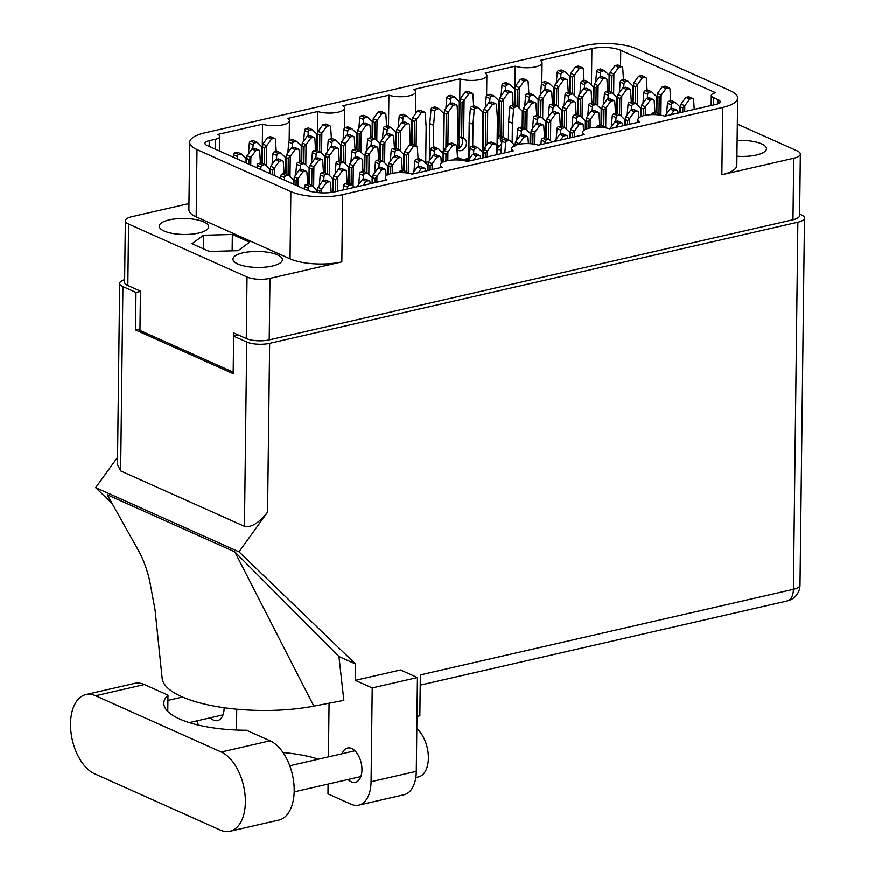 <?xml version="1.0" encoding="UTF-8"?>
<svg xmlns="http://www.w3.org/2000/svg" width="875" height="875" viewBox="0 0 875 875"><rect width="100%" height="100%" fill="white"/><g stroke="black" fill="none" stroke-linecap="round" stroke-linejoin="round"><path stroke-width="1.31" d="M736.925 156.198A24.719 8.006 0.7 0 0 766.456 148.706A24.719 8.006 0.7 0 0 761.589 143.85A24.719 8.006 0.7 0 0 737.111 140.481M237.836 264.009A24.719 8.006 0.7 0 0 265.387 267.148A24.719 8.006 0.7 0 0 282.395 259.755A24.719 8.006 0.7 0 0 277.528 254.898A24.719 8.006 0.7 0 0 249.977 251.759A24.719 8.006 0.7 0 0 232.969 259.153A24.719 8.006 0.7 0 0 237.836 264.009M164.117 231.011A24.719 8.006 0.7 0 0 191.669 234.15A24.719 8.006 0.7 0 0 208.677 226.767A24.719 8.006 0.7 0 0 203.809 221.911A24.719 8.006 0.7 0 0 176.258 218.772A24.719 8.006 0.7 0 0 159.25 226.155A24.719 8.006 0.7 0 0 164.117 231.011M497.077 145.939L500.544 145.141M425.72 162.312L428.695 161.623M215.491 149.209L215.622 139.202L209.245 140.667A10.577 3.423 -179.3 0 0 204.98 143.358A10.577 3.423 -179.3 0 0 207.058 145.436L306.611 189.995A20.617 6.683 -179.3 0 0 335.453 191.691L387.012 179.867A15.859 5.141 0.7 0 1 385.284 177.494A15.859 5.141 0.7 0 1 394.953 172.889A15.859 5.141 0.7 0 1 412.136 174.103L442.214 167.202A15.859 5.141 0.7 0 1 440.486 164.828A15.859 5.141 0.7 0 1 450.155 160.223A15.859 5.141 0.7 0 1 467.327 161.438L513.33 150.883A15.859 5.141 -179.3 0 1 511.602 148.509A15.859 5.141 -179.3 0 1 521.281 143.905A15.859 5.141 -179.3 0 1 538.453 145.119L584.456 134.564A15.859 5.141 -179.3 0 1 582.728 132.191A15.859 5.141 -179.3 0 1 592.397 127.586A15.859 5.141 -179.3 0 1 609.569 128.8L639.658 121.898A15.859 5.141 -179.3 0 1 637.93 119.536A15.859 5.141 -179.3 0 1 647.598 114.931A15.859 5.141 -179.3 0 1 664.77 116.134L715.903 104.409A10.577 3.423 -179.3 0 0 720.18 101.719A10.577 3.423 -179.3 0 0 718.091 99.641L713.366 97.53L713.278 105.011M215.622 139.202A10.577 3.423 0.7 0 0 219.887 136.511A10.577 3.423 0.7 0 0 217.809 134.433L262.577 124.173A15.859 5.141 -179.3 0 0 279.748 125.377A15.859 5.141 -179.3 0 0 289.417 120.772A15.859 5.141 -179.3 0 0 287.689 118.409L317.767 111.508A15.859 5.141 -179.3 0 0 334.95 112.722A15.859 5.141 -179.3 0 0 344.619 108.117A15.859 5.141 -179.3 0 0 342.891 105.744L388.894 95.189A15.859 5.141 0.7 0 0 406.066 96.403A15.859 5.141 0.7 0 0 415.734 91.798A15.859 5.141 0.7 0 0 414.017 89.425L460.009 78.87A15.859 5.141 0.7 0 0 477.192 80.084A15.859 5.141 0.7 0 0 486.861 75.48A15.859 5.141 0.7 0 0 485.133 73.106L515.211 66.205L514.741 105.262M515.211 66.205A15.859 5.141 0.7 0 0 532.394 67.419A15.859 5.141 0.7 0 0 542.062 62.814A15.859 5.141 0.7 0 0 540.334 60.441L591.894 48.617A20.617 6.683 -179.3 0 1 620.736 50.312L620.539 66.183M460.009 78.87L459.167 148.127M388.894 95.189L388.511 126.383M317.767 111.508L317.297 150.566M262.577 124.173L262.095 163.22M721.853 174.716L722.673 107.439A37.013 11.988 0.7 0 0 737.636 98.022L736.816 165.298A37.013 11.988 -179.3 0 1 721.853 174.716L793.723 158.233A16.395 5.305 0.7 0 0 800.341 154.055A16.395 5.305 0.7 0 0 797.114 150.839L737.319 124.075M800.341 154.055L799.597 215.589A16.395 5.305 -179.3 0 1 792.969 219.756L269.216 339.916A16.395 5.305 -179.3 0 1 246.28 338.57L233.68 332.927L233.647 336.175L238.47 335.07M722.673 107.439L342.65 194.622L341.83 261.909A37.013 11.988 -179.3 0 1 290.052 258.858L196.175 216.836A37.013 11.988 -179.3 0 1 188.891 209.562L189.711 142.286A37.013 11.988 0.7 0 0 196.995 149.559L196.175 216.836M188.956 203.558L131.983 216.628A16.395 5.305 0.7 0 0 125.355 220.806A16.395 5.305 0.7 0 0 128.581 224.022L247.034 277.036A16.395 5.305 0.7 0 0 269.97 278.392L341.83 261.909M189.711 142.286A37.013 11.988 0.7 0 1 204.662 132.869L584.697 45.686A37.013 11.988 0.7 0 1 636.464 48.727L730.352 90.748A37.013 11.988 0.7 0 1 737.636 98.022M711.167 105.492L711.288 95.452A10.577 3.423 0.7 0 1 715.564 92.761L620.736 50.312M711.288 95.452A10.577 3.423 0.7 0 0 713.366 97.53M290.052 258.858L290.872 191.57L196.995 149.559M290.872 191.57A37.013 11.988 0.7 0 0 342.65 194.622M233.198 372.192L139.956 330.455L140.438 291.189L127.827 285.545A16.395 5.305 -179.3 0 1 124.6 282.33L125.355 220.806M232.356 234.467L203.547 235.222L192.019 243.72L209.289 251.453L238.098 250.688L249.627 242.2L232.356 234.467L232.148 250.852M203.383 248.806L203.547 235.222M246.302 163.002L246.083 158.495L246.028 162.881M250.753 164.992L250.852 157.402A5.819 4.408 -65.9 0 1 250.895 157.336L255.73 150.631L258.223 150.062A1.848 1.4 -65.9 0 1 259.689 151.32L260.422 162.991M237.136 158.9L237.344 156.45A1.848 1.4 -65.9 0 1 238.842 154.503L241.336 153.934L246.039 158.452A5.819 4.408 -65.9 0 1 246.083 158.495M250.852 157.402L248.883 159.491L246.761 158.528L247.067 155.706A5.819 4.408 -65.9 0 1 247.111 155.652L251.945 148.947L254.45 148.367A1.848 1.4 -65.9 0 1 255.183 148.433L258.967 150.117M233.352 157.205L233.559 154.755A1.848 1.4 -65.9 0 1 235.058 152.819L237.562 152.239L241.336 153.934M255.73 150.631L251.945 148.947M246.695 163.177L246.761 158.528M248.828 164.128L248.883 159.491M230.016 831.25L278.841 820.05A41.245 23.373 -102.9 0 0 293.792 782.797A41.245 23.373 -102.9 0 0 270.102 740.83L246.52 730.275A80.369 26.031 -179.3 0 1 163.833 703.248A80.369 26.031 -179.3 0 1 167.989 695.133L144.397 684.578A41.245 23.373 -102.9 0 0 134.706 683.386L85.87 694.597A41.245 23.373 -102.9 0 0 70.525 723.789A41.245 23.373 -102.9 0 0 94.62 773.806L220.314 830.069A41.245 23.373 -102.9 0 0 230.016 831.25A41.245 23.373 -102.9 0 0 244.967 793.997A41.245 23.373 -102.9 0 0 221.266 752.041L95.572 695.778A41.245 23.373 -102.9 0 0 85.87 694.597M416.817 728.656A26.436 14.984 77.1 0 1 428.378 758.198A26.436 14.984 77.1 0 1 418.534 776.913L415.811 777.536M210.208 717.839A17.577 9.964 -102.9 0 0 217.58 720.617A17.577 9.964 -102.9 0 0 224.131 708.17A17.577 9.964 -102.9 0 0 224.131 707.744M348.031 779.527A17.577 9.964 -102.9 0 0 355.414 782.316A17.577 9.964 -102.9 0 0 361.955 769.858A17.577 9.964 -102.9 0 0 347.55 748.037A17.577 9.964 -102.9 0 0 342.125 753.758M167.989 695.133L167.781 711.462M417.441 677.578L372.225 687.947L355.283 680.378L400.509 669.998L417.441 677.578L416.292 771.367A33.042 18.725 77.1 0 1 403.998 794.762L358.772 805.142A33.042 18.725 -102.9 0 0 371.077 781.736L416.292 771.367M196.842 720.902A33.042 18.725 -102.9 0 0 198.461 725.134M236.491 730.056L236.742 709.22M234.817 551.884L107.231 494.78L139.016 551.545C143.467 559.759 146.989 569.406 149.603 580.497L155.05 609.798L162.127 678.103A99.138 32.112 -179.3 0 0 214.32 706.158A99.138 32.112 -179.3 0 0 313.862 706.158L343.853 700.405L338.953 656.567L234.817 551.884L313.862 706.158M338.953 656.567L355.491 663.972L355.283 680.378M117.556 457.319L95.659 487.692L238.995 551.852L355.491 663.972M95.659 487.692L112.153 503.584M328.092 784.098L327.972 793.888L351.006 804.191A33.042 18.725 -102.9 0 0 358.772 805.142M372.225 687.947L371.077 781.736M329.077 703.238L328.42 756.897M416.97 716.472L419.847 715.816L420.35 674.92L793.373 589.345L797.858 222.195L269.642 343.383L267.575 512.192L238.995 551.852M797.858 222.195A16.395 5.305 0.7 0 0 804.475 218.017A16.395 5.305 0.7 0 0 801.248 214.802L799.608 214.069M124.633 279.661A16.395 5.305 0.7 0 0 119.678 283.391A16.395 5.305 0.7 0 0 122.905 286.617L135.975 292.469L135.516 329.984L233.177 373.691L233.636 336.175L246.717 342.027A16.395 5.305 0.7 0 0 269.642 343.383M135.975 292.469L140.427 291.441M122.905 286.617L120.652 470.936L244.464 526.356L246.717 342.027M135.516 329.984L139.967 328.956M267.575 512.192C258.902 523.097 251.202 527.811 244.464 526.356M120.652 470.936L117.458 464.625L119.678 283.391M283.008 752.533A80.369 26.031 -179.3 0 1 318.522 759.172M680.214 112.602L680.006 106.936A5.819 4.408 -65.9 0 1 680.006 106.936L679.93 112.656M684.698 111.562L684.775 105.842A5.819 4.408 -65.9 0 1 684.819 105.777L689.653 99.072L692.147 98.492A1.848 1.4 -65.9 0 1 693.612 99.75L694.225 109.386M670.928 108.806L671.267 104.88A1.848 1.4 -65.9 0 1 672.766 102.944L675.259 102.375L679.962 106.892M684.775 105.842L682.806 107.92L680.684 106.969L680.991 104.147A5.819 4.408 -65.9 0 1 681.034 104.081L685.869 97.377L688.373 96.808A1.848 1.4 -65.9 0 1 689.106 96.862L692.891 98.558M666.575 113.87L667.483 103.184A1.848 1.4 -65.9 0 1 668.981 101.248L671.486 100.68L675.259 102.375M689.653 99.072L685.869 97.377M680.608 112.503L680.684 106.969M682.763 112.011L682.806 107.92M656.611 114.702A1.848 1.4 -65.9 0 1 656.972 114.559L659.477 113.991L660.713 115.183M670.961 114.723L673.87 110.688L676.364 110.119A1.848 1.4 -65.9 0 1 677.83 111.377L677.939 113.116M665.164 116.047L665.208 115.763A5.819 4.408 -65.9 0 1 665.252 115.708L670.086 108.992L672.58 108.423A1.848 1.4 -65.9 0 1 673.323 108.489L677.097 110.173M651.722 114.603A1.848 1.4 -65.9 0 1 653.198 112.875L655.692 112.295L659.477 113.991M673.87 110.688L670.086 108.992M372.345 137.834L372.258 121.548L372.061 137.703M376.786 140.547L377.038 120.455A5.819 4.408 -65.9 0 1 377.081 120.389L381.916 113.684L384.409 113.116A1.848 1.4 -65.9 0 1 385.875 114.373L386.608 126.044M363.191 123.419L363.519 119.503A1.848 1.4 -65.9 0 1 365.028 117.556L367.522 116.987L372.214 121.505A5.819 4.408 -65.9 0 1 372.258 121.548M377.038 120.455L375.069 122.544L372.936 121.581L373.253 118.759A5.819 4.408 -65.9 0 1 373.297 118.705L378.131 111.989L380.636 111.42A1.848 1.4 -65.9 0 1 381.369 111.486L385.142 113.17M358.837 128.483L359.745 117.808A1.848 1.4 -65.9 0 1 361.244 115.872L363.738 115.292L367.522 116.987M381.916 113.684L378.131 111.989M372.739 138.009L372.936 121.581M374.872 138.961L375.069 122.544M317.144 150.489L317.067 134.214L316.87 150.369M321.584 153.213L321.836 133.12A5.819 4.408 -65.9 0 1 321.88 133.055L326.714 126.35L329.208 125.781A1.848 1.4 -65.9 0 1 330.673 127.039L331.406 138.709M307.989 136.084L308.328 132.158A1.848 1.4 -65.9 0 1 309.827 130.222L312.32 129.653L317.023 134.17A5.819 4.408 -65.9 0 1 317.067 134.214M321.836 133.12L319.867 135.198L317.745 134.247L318.052 131.425A5.819 4.408 -65.9 0 1 318.095 131.359L322.93 124.655L325.434 124.086A1.848 1.4 -65.9 0 1 326.167 124.152L329.952 125.836M303.636 141.148L304.544 130.473A1.848 1.4 -65.9 0 1 306.042 128.537L308.547 127.958L312.32 129.653M326.714 126.35L322.93 124.655M317.537 150.675L317.745 134.247M319.67 151.627L319.867 135.198M261.942 163.155L261.866 146.88L261.669 163.034M266.394 165.878L266.634 145.786A5.819 4.408 -65.9 0 1 266.678 145.72L271.512 139.016L274.017 138.436A1.848 1.4 -65.9 0 1 275.472 139.705L276.216 151.375M252.787 148.75L253.127 144.823A1.848 1.4 -65.9 0 1 254.625 142.887L257.13 142.319L261.822 146.836A5.819 4.408 -65.9 0 1 261.866 146.88M266.634 145.786L264.677 147.864L262.544 146.912L262.85 144.091A5.819 4.408 -65.9 0 1 262.905 144.025L267.728 137.32L270.233 136.752A1.848 1.4 -65.9 0 1 270.966 136.806L274.75 138.502M248.434 153.814L249.342 143.139A1.848 1.4 -65.9 0 1 250.841 141.192L253.345 140.623L257.13 142.319M271.512 139.016L267.728 137.32M262.336 163.33L262.544 146.912M264.469 164.292L264.677 147.864M625.013 125.256L624.805 119.602L624.728 125.322M629.508 124.228L629.573 118.497A5.819 4.408 -65.9 0 1 629.617 118.442L634.452 111.737L636.956 111.158A1.848 1.4 -65.9 0 1 638.411 112.416L638.761 117.917M615.727 121.472L616.066 117.545A1.848 1.4 -65.9 0 1 617.564 115.609L620.069 115.03L624.761 119.558A5.819 4.408 -65.9 0 1 624.805 119.602M629.573 118.497L627.616 120.586L625.483 119.634L625.789 116.812A5.819 4.408 -65.9 0 1 625.844 116.747L630.667 110.042L633.172 109.462A1.848 1.4 -65.9 0 1 633.905 109.528L637.689 111.223M611.373 126.536L612.281 115.85A1.848 1.4 -65.9 0 1 613.78 113.914L616.284 113.345L620.069 115.03M634.452 111.737L630.667 110.042M625.417 125.169L625.483 119.634M627.561 124.677L627.616 120.586M569.811 137.922L569.603 132.256L569.538 137.987M574.306 136.894L574.372 131.162A5.819 4.408 -65.9 0 1 574.416 131.108L579.25 124.392L581.755 123.823A1.848 1.4 -65.9 0 1 583.209 125.081L583.559 130.583M560.536 134.127L560.864 130.211A1.848 1.4 -65.9 0 1 562.362 128.275L564.867 127.695L569.559 132.223A5.819 4.408 -65.9 0 1 569.603 132.256M574.372 131.162L572.414 133.252L570.281 132.3L570.598 129.478A5.819 4.408 -65.9 0 1 570.642 129.412L575.477 122.708L577.97 122.128A1.848 1.4 -65.9 0 1 578.703 122.194L582.487 123.889M556.172 139.191L557.08 128.516A1.848 1.4 -65.9 0 1 558.589 126.58L561.083 126.011L564.867 127.695M579.25 124.392L575.477 122.708M570.216 137.834L570.281 132.3M572.359 137.342L572.414 133.252M519.17 144.233L519.17 143.828A5.819 4.408 -65.9 0 1 519.225 143.762L524.059 137.058L526.553 136.489A1.848 1.4 -65.9 0 1 528.019 137.747L528.38 143.588M514.391 145.655L514.402 144.922A5.819 4.408 -65.9 0 0 514.358 144.878L509.666 140.361L505.881 138.666L503.387 139.245A1.848 1.4 -65.9 0 0 501.889 141.181L500.817 153.759M504.82 152.841L505.662 142.877A1.848 1.4 -65.9 0 1 507.161 140.941L509.666 140.361M515.08 145.359L515.397 142.133A5.819 4.408 -65.9 0 1 515.441 142.078L520.275 135.373L522.769 134.794A1.848 1.4 -65.9 0 1 523.512 134.859L527.286 136.544M519.17 143.828L518.416 144.386M514.664 146.497L514.402 144.922M524.059 137.058L520.275 135.373M656.458 112.634L656.37 96.359L656.173 112.514M660.898 115.216L661.15 95.266A5.819 4.408 -65.9 0 1 661.194 95.2L666.028 88.495L668.522 87.916A1.848 1.4 -65.9 0 1 669.987 89.173L670.72 100.855M647.303 98.23L647.631 94.303A1.848 1.4 -65.9 0 1 649.141 92.367L651.634 91.798L656.327 96.316A5.819 4.408 -65.9 0 1 656.37 96.359M661.15 95.266L659.181 97.344L657.048 96.392L657.366 93.57A5.819 4.408 -65.9 0 1 657.409 93.505L662.244 86.8L664.748 86.231A1.848 1.4 -65.9 0 1 665.481 86.286L669.255 87.981M642.95 103.294L643.858 92.619A1.848 1.4 -65.9 0 1 645.356 90.672L647.85 90.103L651.634 91.798M666.028 88.495L662.244 86.8M656.852 112.809L657.048 96.392M658.984 113.772L659.181 97.344M601.256 125.3L601.18 109.025L600.983 125.18M605.708 127.87L605.948 107.931A5.819 4.408 -65.9 0 1 605.992 107.866L610.827 101.161L613.32 100.581A1.848 1.4 -65.9 0 1 614.786 101.839L615.519 113.52M592.102 110.895L592.441 106.969A1.848 1.4 -65.9 0 1 593.939 105.033L596.433 104.464L601.136 108.981A5.819 4.408 -65.9 0 1 601.18 109.025M605.948 107.931L603.98 110.009L601.847 109.058L602.164 106.236A5.819 4.408 -65.9 0 1 602.208 106.17L607.042 99.466L609.547 98.897A1.848 1.4 -65.9 0 1 610.28 98.952L614.064 100.647M587.748 115.959L588.656 105.273A1.848 1.4 -65.9 0 1 590.155 103.338L592.659 102.769L596.433 104.464M610.827 101.161L607.042 99.466M601.65 125.475L601.847 109.058M603.783 126.438L603.98 110.009M546.055 137.966L545.978 121.691L545.781 137.845M550.506 140.689L550.747 120.586A5.819 4.408 -65.9 0 1 550.791 120.531L555.625 113.827L558.13 113.247A1.848 1.4 -65.9 0 1 559.584 114.505L560.328 126.186M536.9 123.561L537.239 119.634A1.848 1.4 -65.9 0 1 538.737 117.698L541.231 117.119L545.934 121.647A5.819 4.408 -65.9 0 1 545.978 121.691M550.747 120.586L548.789 122.675L546.656 121.723L546.962 118.902A5.819 4.408 -65.9 0 1 547.006 118.836L551.841 112.131L554.345 111.552A1.848 1.4 -65.9 0 1 555.078 111.617L558.862 113.312M532.547 128.625L533.455 117.939A1.848 1.4 -65.9 0 1 534.953 116.003L537.458 115.434L541.231 117.119M555.625 113.827L551.841 112.131M546.448 138.141L546.656 121.723M548.581 139.092L548.789 122.675M632.833 102.058L632.745 85.783L632.548 101.938M637.273 104.781L637.514 84.689A5.819 4.408 -65.9 0 1 637.558 84.623L642.392 77.919L644.897 77.35A1.848 1.4 -65.9 0 1 646.352 78.608L647.095 90.278M623.678 87.653L624.006 83.727A1.848 1.4 -65.9 0 1 625.505 81.791L628.009 81.222L632.702 85.739A5.819 4.408 -65.9 0 1 632.745 85.783M637.514 84.689L635.556 86.767L633.423 85.816L633.741 82.994A5.819 4.408 -65.9 0 1 633.784 82.928L638.619 76.223L641.112 75.655A1.848 1.4 -65.9 0 1 641.845 75.709L645.63 77.405M619.314 92.717L620.222 82.042A1.848 1.4 -65.9 0 1 621.731 80.106L624.225 79.527L628.009 81.222M642.392 77.919L638.619 76.223M633.227 102.244L633.423 85.816M635.359 103.195L635.556 86.767M577.631 114.723L577.544 98.448L577.347 114.603M582.072 117.447L582.323 97.355A5.819 4.408 -65.9 0 1 582.367 97.289L587.202 90.584L589.695 90.005A1.848 1.4 -65.9 0 1 591.161 91.263L591.894 102.944M568.477 100.319L568.805 96.392A1.848 1.4 -65.9 0 1 570.303 94.456L572.808 93.888L577.5 98.405A5.819 4.408 -65.9 0 1 577.544 98.448M582.323 97.355L580.355 99.433L578.222 98.481L578.539 95.659A5.819 4.408 -65.9 0 1 578.583 95.594L583.417 88.889L585.911 88.32A1.848 1.4 -65.9 0 1 586.655 88.375L590.428 90.07M564.123 105.383L565.031 94.708A1.848 1.4 -65.9 0 1 566.53 92.761L569.023 92.192L572.808 93.888M587.202 90.584L583.417 88.889M578.025 114.898L578.222 98.481M580.158 115.861L580.355 99.433M522.43 127.389L522.353 111.114L522.156 127.269M526.87 130.112L527.122 110.02A5.819 4.408 -65.9 0 1 527.166 109.955L532 103.25L534.494 102.67A1.848 1.4 -65.9 0 1 535.959 103.928L536.692 115.609M512.17 142.767L512.411 123.2L513.614 109.058A1.848 1.4 -65.9 0 1 515.112 107.122L517.606 106.553L522.309 111.07A5.819 4.408 -65.9 0 1 522.353 111.114M527.122 110.02L525.153 112.098L523.02 111.147L523.337 108.325A5.819 4.408 -65.9 0 1 523.381 108.259L528.216 101.555L530.72 100.986A1.848 1.4 -65.9 0 1 531.453 101.041L535.238 102.736M508.408 139.792L508.627 121.516L509.83 107.362A1.848 1.4 -65.9 0 1 511.328 105.427L513.833 104.858L517.606 106.553M512.411 123.2L508.627 121.516M532 103.25L528.216 101.555M522.823 127.564L523.02 111.147M524.956 128.516L525.153 112.098M609.197 91.492L609.12 75.206L608.923 91.361M613.648 94.205L613.889 74.113A5.819 4.408 -65.9 0 1 613.933 74.047L618.767 67.342L621.272 66.773A1.848 1.4 -65.9 0 1 622.727 68.031L623.47 79.702M600.042 77.077L600.381 73.161A1.848 1.4 -65.9 0 1 601.88 71.214L604.384 70.645L609.077 75.162A5.819 4.408 -65.9 0 1 609.12 75.206M613.889 74.113L611.931 76.202L609.798 75.239L610.105 72.417A5.819 4.408 -65.9 0 1 610.159 72.362L614.983 65.647L617.487 65.078A1.848 1.4 -65.9 0 1 618.22 65.144L622.005 66.828M595.689 82.141L596.597 71.466A1.848 1.4 -65.9 0 1 598.095 69.53L600.6 68.95L604.384 70.645M618.767 67.342L614.983 65.647M609.591 91.667L609.798 75.239M611.723 92.619L611.931 76.202M553.995 104.147L553.919 87.872L553.722 104.027M558.447 106.87L558.688 86.778A5.819 4.408 -65.9 0 1 558.731 86.713L563.566 80.008L566.07 79.439A1.848 1.4 -65.9 0 1 567.525 80.697L568.269 92.367M544.852 89.742L545.18 85.816A1.848 1.4 -65.9 0 1 546.678 83.88L549.183 83.311L553.875 87.828A5.819 4.408 -65.9 0 1 553.919 87.872M558.688 86.778L556.73 88.856L554.597 87.905L554.914 85.083A5.819 4.408 -65.9 0 1 554.958 85.017L559.792 78.312L562.286 77.744A1.848 1.4 -65.9 0 1 563.019 77.798L566.803 79.494M540.488 94.806L541.395 84.131A1.848 1.4 -65.9 0 1 542.905 82.195L545.398 81.616L549.183 83.311M563.566 80.008L559.792 78.312M554.4 104.333L554.597 87.905M556.522 105.284L556.73 88.856M498.553 137.2L498.717 100.538A5.819 4.408 -65.9 0 1 498.717 100.538L498.553 137.2M497.055 147.809A6.606 5.009 114.1 0 0 501.758 142.636M497.044 148.859A6.606 5.009 114.1 0 0 497.875 149.373A6.606 5.009 114.1 0 0 501.189 149.384M498.258 138.305A6.606 5.009 114.1 0 0 497.153 139.42M505.039 138.862A6.606 5.009 114.1 0 0 503.278 137.309A6.606 5.009 114.1 0 0 503.027 137.211L503.497 99.444A5.819 4.408 -65.9 0 1 503.541 99.378L508.375 92.673L510.869 92.094A1.848 1.4 -65.9 0 1 512.334 93.352L513.067 105.033M489.65 102.408L489.978 98.481A1.848 1.4 -65.9 0 1 491.477 96.545L493.981 95.977L498.673 100.494M502.108 140.372A6.606 5.009 114.1 0 0 500.412 136.194M503.497 99.444L501.528 101.522L499.395 100.57L499.712 97.748A5.819 4.408 -65.9 0 1 499.756 97.683L504.591 90.978L507.084 90.409A1.848 1.4 -65.9 0 1 507.828 90.464L511.602 92.159M485.297 107.472L486.205 96.797A1.848 1.4 -65.9 0 1 487.703 94.85L490.197 94.281L493.981 95.977M499.395 100.57L498.969 135.658L503.027 137.211M508.375 92.673L504.591 90.978M501.102 136.609L501.528 101.522M443.352 149.855L443.527 113.203L443.352 149.855M443.056 150.97A6.606 5.009 114.1 0 0 441.93 152.108M447.891 145.283L448.295 112.109A5.819 4.408 -65.9 0 1 448.339 112.044L453.173 105.339L455.667 104.759A1.848 1.4 -65.9 0 1 457.133 106.017L457.997 119.689L457.527 157.763L456.761 146.092A1.848 1.4 -65.9 0 0 456.028 144.9L452.244 143.205A1.848 1.4 -65.9 0 0 451.511 143.15L449.017 143.719L444.183 150.423A5.819 4.408 -65.9 0 0 444.139 150.489L443.822 153.311L445.955 154.262L447.912 152.184A5.819 4.408 -65.9 0 1 447.956 152.119L452.791 145.414L455.295 144.834A1.848 1.4 -65.9 0 1 456.028 144.9M433.311 147.317L433.584 125.289L434.787 111.147A1.848 1.4 -65.9 0 1 436.286 109.211L438.78 108.642L443.483 113.159A5.819 4.408 -65.9 0 1 443.527 113.203M448.295 112.109L446.327 114.188L444.194 113.236L444.511 110.414A5.819 4.408 -65.9 0 1 444.555 110.348L449.389 103.644L451.894 103.075A1.848 1.4 -65.9 0 1 452.627 103.13L456.4 104.825M429.341 160.727L429.8 123.605L431.003 109.452A1.848 1.4 -65.9 0 1 432.502 107.516L435.006 106.947L438.78 108.642M444.194 113.236L443.767 148.323L445.9 149.275M433.584 125.289L429.8 123.605M453.173 105.339L449.389 103.644M445.911 148.017L446.327 114.188M601.409 127.367A1.848 1.4 -65.9 0 1 601.781 127.225L604.275 126.656L605.511 127.837M615.759 127.378L618.669 123.353L621.162 122.784A1.848 1.4 -65.9 0 1 622.628 124.042L622.738 125.781M609.962 128.713L610.006 128.428A5.819 4.408 -65.9 0 1 610.05 128.363L614.884 121.658L617.389 121.089A1.848 1.4 -65.9 0 1 618.122 121.144L621.906 122.839M596.52 127.269A1.848 1.4 -65.9 0 1 597.997 125.541L600.502 124.961L604.275 126.656M618.669 123.353L614.884 121.658M544.928 143.631L545.081 141.827A1.848 1.4 -65.9 0 1 546.58 139.891L549.073 139.322L551.906 142.034M560.558 140.044L563.467 136.019L565.972 135.439A1.848 1.4 -65.9 0 1 567.427 136.697L567.536 138.447M554.772 141.378L554.805 141.094A5.819 4.408 -65.9 0 1 554.848 141.028L559.683 134.323L562.188 133.755A1.848 1.4 -65.9 0 1 562.92 133.809L566.705 135.505M540.925 144.55L541.297 140.142A1.848 1.4 -65.9 0 1 542.795 138.195L545.3 137.627L549.073 139.322M563.467 136.019L559.683 134.323M640.763 116.648L640.587 107.975L640.478 116.78M645.258 115.303L645.356 106.881A5.819 4.408 -65.9 0 1 645.4 106.816L650.234 100.111L652.739 99.542A1.848 1.4 -65.9 0 1 654.194 100.8L654.938 112.47M631.52 109.845L631.848 105.93A1.848 1.4 -65.9 0 1 633.347 103.983L635.852 103.414L640.544 107.931A5.819 4.408 -65.9 0 1 640.587 107.975M645.356 106.881L643.398 108.97L641.266 108.008L641.583 105.186A5.819 4.408 -65.9 0 1 641.627 105.131L646.461 98.427L648.955 97.847A1.848 1.4 -65.9 0 1 649.688 97.912L653.472 99.597M627.156 114.909L628.064 104.234A1.848 1.4 -65.9 0 1 629.573 102.298L632.067 101.719L635.852 103.414M650.234 100.111L646.461 98.427M641.167 116.473L641.266 108.008M643.311 115.752L643.398 108.97M585.561 129.314L585.386 120.641L585.288 129.445M590.056 127.969L590.166 119.547A5.819 4.408 -65.9 0 1 590.209 119.481L595.044 112.777L597.538 112.208A1.848 1.4 -65.9 0 1 599.003 113.466L599.736 125.136M576.319 122.511L576.647 118.595A1.848 1.4 -65.9 0 1 578.145 116.648L580.65 116.08L585.342 120.597A5.819 4.408 -65.9 0 1 585.386 120.641M590.166 119.547L588.197 121.636L586.064 120.673L586.381 117.852A5.819 4.408 -65.9 0 1 586.425 117.797L591.259 111.081L593.753 110.513A1.848 1.4 -65.9 0 1 594.497 110.578L598.27 112.263M571.966 127.575L572.873 116.9A1.848 1.4 -65.9 0 1 574.372 114.964L576.866 114.384L580.65 116.08M595.044 112.777L591.259 111.081M585.966 129.139L586.064 120.673M588.109 128.417L588.197 121.636M530.348 143.686L530.195 133.306L530.064 143.664M534.811 144.233L534.964 132.213A5.819 4.408 -65.9 0 1 535.008 132.147L539.842 125.442L542.336 124.873A1.848 1.4 -65.9 0 1 543.802 126.131L544.534 137.802M521.117 135.177L521.456 131.25A1.848 1.4 -65.9 0 1 522.955 129.314L525.448 128.745L530.152 133.263A5.819 4.408 -65.9 0 1 530.195 133.306M534.964 132.213L532.995 134.291L530.863 133.339L531.18 130.517A5.819 4.408 -65.9 0 1 531.223 130.452L536.058 123.747L538.562 123.178A1.848 1.4 -65.9 0 1 539.295 123.233L543.069 124.928M516.764 140.241L517.672 129.566A1.848 1.4 -65.9 0 1 519.17 127.619L521.675 127.05L525.448 128.745M539.842 125.442L536.058 123.747M530.742 143.719L530.863 133.339M532.875 143.938L532.995 134.291M617.039 113.684L616.963 97.398L616.766 113.553M621.491 116.408L621.731 96.305A5.819 4.408 -65.9 0 1 621.775 96.25L626.609 89.534L629.114 88.966A1.848 1.4 -65.9 0 1 630.569 90.223L631.312 101.894M607.884 99.269L608.223 95.353A1.848 1.4 -65.9 0 1 609.722 93.417L612.227 92.837L616.919 97.355A5.819 4.408 -65.9 0 1 616.963 97.398M621.731 96.305L619.773 98.394L617.641 97.442L617.947 94.62A5.819 4.408 -65.9 0 1 618.002 94.555L622.825 87.85L625.33 87.27A1.848 1.4 -65.9 0 1 626.062 87.336L629.847 89.031M603.531 104.333L604.439 93.658A1.848 1.4 -65.9 0 1 605.938 91.722L608.442 91.142L612.227 92.837M626.609 89.534L622.825 87.85M617.433 113.859L617.641 97.442M619.566 114.811L619.773 98.394M561.837 126.35L561.761 110.064L561.564 126.219M566.289 129.073L566.53 108.97A5.819 4.408 -65.9 0 1 566.573 108.905L571.408 102.2L573.913 101.631A1.848 1.4 -65.9 0 1 575.367 102.889L576.111 114.559M552.694 111.934L553.022 108.019A1.848 1.4 -65.9 0 1 554.52 106.072L557.025 105.503L561.717 110.02A5.819 4.408 -65.9 0 1 561.761 110.064M566.53 108.97L564.572 111.059L562.439 110.097L562.756 107.275A5.819 4.408 -65.9 0 1 562.8 107.22L567.634 100.516L570.128 99.936A1.848 1.4 -65.9 0 1 570.861 100.002L574.645 101.686M548.33 116.998L549.238 106.323A1.848 1.4 -65.9 0 1 550.747 104.388L553.241 103.808L557.025 105.503M571.408 102.2L567.634 100.516M562.242 126.525L562.439 110.097M564.364 127.477L564.572 111.059M593.414 103.108L593.337 86.822L593.141 102.987M597.855 105.831L598.106 85.728A5.819 4.408 -65.9 0 1 598.15 85.673L602.984 78.958L605.478 78.389A1.848 1.4 -65.9 0 1 606.944 79.647L607.677 91.317M584.259 88.692L584.598 84.777A1.848 1.4 -65.9 0 1 586.097 82.841L588.591 82.261L593.294 86.789A5.819 4.408 -65.9 0 1 593.337 86.822M598.106 85.728L596.137 87.817L594.016 86.866L594.322 84.044A5.819 4.408 -65.9 0 1 594.366 83.978L599.2 77.273L601.705 76.694A1.848 1.4 -65.9 0 1 602.438 76.759L606.222 78.455M579.906 93.767L580.814 83.081A1.848 1.4 -65.9 0 1 582.312 81.145L584.817 80.577L588.591 82.261M602.984 78.958L599.2 77.273M593.808 103.283L594.016 86.866M595.941 104.234L596.137 87.817M538.212 115.773L538.136 99.487L537.939 115.642M542.664 118.497L542.905 98.394A5.819 4.408 -65.9 0 1 542.948 98.339L547.783 91.623L550.288 91.055A1.848 1.4 -65.9 0 1 551.742 92.312L552.486 103.983M529.058 101.358L529.397 97.442A1.848 1.4 -65.9 0 1 530.895 95.506L533.4 94.927L538.092 99.444A5.819 4.408 -65.9 0 1 538.136 99.487M542.905 98.394L540.947 100.483L538.814 99.531L539.12 96.709A5.819 4.408 -65.9 0 1 539.175 96.644L543.998 89.939L546.503 89.359A1.848 1.4 -65.9 0 1 547.236 89.425L551.02 91.12M524.705 106.422L525.612 95.747A1.848 1.4 -65.9 0 1 527.111 93.811L529.616 93.231L533.4 94.927M547.783 91.623L543.998 89.939M538.606 115.948L538.814 99.531M540.739 116.9L540.947 100.483M482.77 148.816L482.934 112.153L482.77 148.816M482.475 149.92A6.606 5.009 114.1 0 0 481.348 151.069M487.298 144.244L487.703 111.059A5.819 4.408 -65.9 0 1 487.747 110.994L492.581 104.289L495.086 103.72A1.848 1.4 -65.9 0 1 496.541 104.978L497.405 118.65L496.967 154.634M472.719 146.278L472.992 124.25L474.195 110.108A1.848 1.4 -65.9 0 1 475.694 108.161L478.198 107.592L482.891 112.109A5.819 4.408 -65.9 0 1 482.934 112.153M487.703 111.059L485.745 113.148L483.613 112.186L483.93 109.364A5.819 4.408 -65.9 0 1 483.973 109.309L488.808 102.605L491.302 102.025A1.848 1.4 -65.9 0 1 492.034 102.091L495.819 103.775M468.759 159.688L469.208 122.555L470.411 108.413A1.848 1.4 -65.9 0 1 471.92 106.477L474.414 105.897L478.198 107.592M483.613 112.186L483.186 147.273L485.319 148.236M472.992 124.25L469.208 122.555M492.581 104.289L488.808 102.605M485.33 146.978L485.745 113.148M569.789 92.531L569.702 76.256A5.819 4.408 -65.9 0 1 569.702 76.256L569.505 92.411M574.23 95.255L574.481 75.162A5.819 4.408 -65.9 0 1 574.525 75.097L579.359 68.392L581.853 67.812A1.848 1.4 -65.9 0 1 583.319 69.07L584.052 80.752M560.634 78.127L560.962 74.2A1.848 1.4 -65.9 0 1 562.472 72.264L564.966 71.684L569.658 76.213M574.481 75.162L572.513 77.241L570.38 76.289L570.697 73.467A5.819 4.408 -65.9 0 1 570.741 73.402L575.575 66.697L578.08 66.117A1.848 1.4 -65.9 0 1 578.812 66.183L582.586 67.878M556.281 83.191L557.189 72.505A1.848 1.4 -65.9 0 1 558.688 70.569L561.181 70L564.966 71.684M579.359 68.392L575.575 66.697M570.183 92.706L570.38 76.289M572.316 93.658L572.513 77.241M514.587 105.197L514.511 88.911L514.314 105.077M519.028 107.92L519.28 87.817A5.819 4.408 -65.9 0 1 519.323 87.762L524.158 81.047L526.652 80.478A1.848 1.4 -65.9 0 1 528.117 81.736L528.85 93.406M505.433 90.781L505.772 86.866A1.848 1.4 -65.9 0 1 507.27 84.93L509.764 84.35L514.467 88.878A5.819 4.408 -65.9 0 1 514.511 88.911M519.28 87.817L517.311 89.906L515.189 88.955L515.495 86.133A5.819 4.408 -65.9 0 1 515.539 86.067L520.373 79.362L522.878 78.783A1.848 1.4 -65.9 0 1 523.611 78.848L527.395 80.544M501.747 142.68A21.153 16.023 114.1 0 0 500.292 139.923L500.336 136.161M501.08 95.856L501.987 85.17A1.848 1.4 -65.9 0 1 503.486 83.234L505.991 82.666L509.764 84.35M501.987 140.678L500.292 139.923M524.158 81.047L520.373 79.362M514.981 105.372L515.189 88.955M517.114 106.323L517.311 89.906M459.134 138.239L459.309 101.577L459.134 138.239M457.636 148.859A6.606 5.009 114.1 0 0 462.689 141.477A6.606 5.009 114.1 0 0 460.994 137.233M457.625 149.909A6.606 5.009 114.1 0 0 458.467 150.423A6.606 5.009 114.1 0 0 466.473 143.172A6.606 5.009 114.1 0 0 463.859 138.359A6.606 5.009 114.1 0 0 463.619 138.25L464.078 100.483A5.819 4.408 -65.9 0 1 464.122 100.417L468.956 93.713L471.461 93.144A1.848 1.4 -65.9 0 1 472.916 94.402L473.659 106.072M458.85 139.344A6.606 5.009 114.1 0 0 457.745 140.459M462.547 159.786L467.239 158.703L467.841 160.956M450.231 103.447L450.57 99.531A1.848 1.4 -65.9 0 1 452.069 97.595L454.573 97.016L459.266 101.533A5.819 4.408 -65.9 0 1 459.309 101.577M464.078 100.483L462.12 102.572L459.988 101.62L460.294 98.798A5.819 4.408 -65.9 0 1 460.337 98.733L465.172 92.028L467.677 91.448A1.848 1.4 -65.9 0 1 468.409 91.514L472.194 93.209M445.878 108.511L446.786 97.836A1.848 1.4 -65.9 0 1 448.284 95.9L450.789 95.32L454.573 97.016M459.988 101.62L459.561 136.697L463.619 138.25M468.956 93.713L465.172 92.028M461.683 137.659L462.12 102.572M467.491 159.873L464.155 160.639M395.97 148.4L395.894 132.125L395.697 148.28M400.411 151.123L400.662 131.031A5.819 4.408 -65.9 0 1 400.706 130.966L405.541 124.261L408.034 123.692A1.848 1.4 -65.9 0 1 409.5 124.95L410.288 144.605M386.816 133.995L387.155 130.069A1.848 1.4 -65.9 0 1 388.653 128.133L391.147 127.564L395.85 132.081A5.819 4.408 -65.9 0 1 395.894 132.125M400.662 131.031L398.694 133.109L396.572 132.158L396.878 129.336A5.819 4.408 -65.9 0 1 396.922 129.281L401.756 122.566L404.261 121.997A1.848 1.4 -65.9 0 1 404.994 122.062L408.778 123.747M382.463 139.059L383.37 128.384A1.848 1.4 -65.9 0 1 384.869 126.448L387.373 125.869L391.147 127.564M405.541 124.261L401.756 122.566M396.364 148.586L396.572 132.158M398.497 149.537L398.694 133.109M340.769 161.066L340.692 144.791L340.495 160.945M345.22 163.789L345.461 143.697A5.819 4.408 -65.9 0 1 345.505 143.631L350.339 136.927L352.844 136.347A1.848 1.4 -65.9 0 1 354.298 137.616L355.042 149.286M331.614 146.661L331.953 142.734A1.848 1.4 -65.9 0 1 333.452 140.798L335.956 140.23L340.648 144.747A5.819 4.408 -65.9 0 1 340.692 144.791M345.461 143.697L343.503 145.775L341.37 144.823L341.677 142.002A5.819 4.408 -65.9 0 1 341.731 141.936L346.555 135.231L349.059 134.662A1.848 1.4 -65.9 0 1 349.792 134.717L353.577 136.412M327.261 151.725L328.169 141.05A1.848 1.4 -65.9 0 1 329.667 139.103L332.172 138.534L335.956 140.23M350.339 136.927L346.555 135.231M341.163 161.241L341.37 144.823M343.295 162.203L343.503 145.775M285.567 173.731L285.491 157.456L285.294 173.611M290.019 176.455L290.259 156.363A5.819 4.408 -65.9 0 1 290.303 156.297L295.137 149.592L297.642 149.013A1.848 1.4 -65.9 0 1 299.097 150.27L299.841 161.952M276.423 159.327L276.752 155.4A1.848 1.4 -65.9 0 1 278.25 153.464L280.755 152.895L285.447 157.412A5.819 4.408 -65.9 0 1 285.491 157.456M290.259 156.363L288.302 158.441L286.169 157.489L286.486 154.667A5.819 4.408 -65.9 0 1 286.53 154.602L291.364 147.897L293.858 147.328A1.848 1.4 -65.9 0 1 294.591 147.383L298.375 149.078M272.059 164.391L272.967 153.705A1.848 1.4 -65.9 0 1 274.477 151.769L276.97 151.2L280.755 152.895M295.137 149.592L291.364 147.897M285.972 173.906L286.169 157.489M288.094 174.869L288.302 158.441M364.405 171.642L364.317 155.367L364.12 171.522M368.845 174.366L369.086 154.273A5.819 4.408 -65.9 0 1 369.13 154.208L373.964 147.503L376.469 146.923A1.848 1.4 -65.9 0 1 377.923 148.181L378.667 159.862M355.25 157.237L355.578 153.311A1.848 1.4 -65.9 0 1 357.077 151.375L359.581 150.806L364.273 155.323A5.819 4.408 -65.9 0 1 364.317 155.367M369.086 154.273L367.128 156.352L364.995 155.4L365.312 152.578A5.819 4.408 -65.9 0 1 365.356 152.512L370.191 145.808L372.684 145.239A1.848 1.4 -65.9 0 1 373.417 145.294L377.202 146.989M350.886 162.302L351.794 151.616A1.848 1.4 -65.9 0 1 353.303 149.68L355.797 149.111L359.581 150.806M373.964 147.503L370.191 145.808M364.798 171.817L364.995 155.4M366.931 172.78L367.128 156.352M309.203 184.308L309.116 168.033L308.919 184.188M313.644 187.031L313.895 166.939A5.819 4.408 -65.9 0 1 313.939 166.873L318.773 160.169L321.267 159.589A1.848 1.4 -65.9 0 1 322.733 160.847L323.466 172.528M300.048 169.903L300.377 165.977A1.848 1.4 -65.9 0 1 301.875 164.041L304.38 163.461L309.072 167.989A5.819 4.408 -65.9 0 1 309.116 168.033M313.895 166.939L311.927 169.017L309.794 168.066L310.111 165.244A5.819 4.408 -65.9 0 1 310.155 165.178L314.989 158.473L317.483 157.894A1.848 1.4 -65.9 0 1 318.227 157.959L322 159.655M295.695 174.967L296.603 164.281A1.848 1.4 -65.9 0 1 298.102 162.345L300.595 161.777L304.38 163.461M318.773 160.169L314.989 158.473M309.597 184.483L309.794 168.066M311.73 185.434L311.927 169.017M443.319 161.952L443.144 153.278L443.034 162.083M447.814 160.595L447.912 152.184M434.077 155.148L434.405 151.222A1.848 1.4 -65.9 0 1 435.903 149.286L438.408 148.717L443.1 153.234A5.819 4.408 -65.9 0 1 443.144 153.278M429.712 160.212L430.631 149.537A1.848 1.4 -65.9 0 1 432.13 147.591L434.623 147.022L438.408 148.717M452.791 145.414L449.017 143.719M443.723 161.777L443.822 153.311M445.867 161.055L445.955 154.262M388.117 174.617L387.942 165.944L387.844 174.748M392.612 173.261L392.722 164.85A5.819 4.408 -65.9 0 1 392.766 164.784L397.6 158.08L400.094 157.5A1.848 1.4 -65.9 0 1 401.559 158.758L402.292 170.439M378.875 167.814L379.203 163.888A1.848 1.4 -65.9 0 1 380.712 161.952L383.206 161.372L387.898 165.9A5.819 4.408 -65.9 0 1 387.942 165.944M392.722 164.85L390.753 166.928L388.62 165.977L388.938 163.155A5.819 4.408 -65.9 0 1 388.981 163.089L393.816 156.384L396.32 155.816A1.848 1.4 -65.9 0 1 397.053 155.87L400.827 157.566M374.522 172.878L375.43 162.192A1.848 1.4 -65.9 0 1 376.928 160.256L379.422 159.688L383.206 161.372M397.6 158.08L393.816 156.384M388.522 174.442L388.62 165.977M390.677 173.709L390.753 166.928M332.861 192.194L332.752 178.598L332.577 192.237M337.345 191.253L337.52 177.505A5.819 4.408 -65.9 0 1 337.564 177.45L342.398 170.734L344.892 170.166A1.848 1.4 -65.9 0 1 346.358 171.423L347.091 183.094M323.673 180.469L324.012 176.553A1.848 1.4 -65.9 0 1 325.511 174.617L328.005 174.037L332.708 178.566A5.819 4.408 -65.9 0 1 332.752 178.598M337.52 177.505L335.552 179.594L333.419 178.642L333.736 175.82A5.819 4.408 -65.9 0 1 333.78 175.755L338.614 169.05L341.119 168.47A1.848 1.4 -65.9 0 1 341.852 168.536L345.636 170.231M319.32 185.544L320.228 174.858A1.848 1.4 -65.9 0 1 321.727 172.922L324.231 172.353L328.005 174.037M342.398 170.734L338.614 169.05M333.255 192.128L333.419 178.642M335.409 191.702L335.552 179.594M459.167 159.994A1.848 1.4 -65.9 0 1 459.539 159.862L462.033 159.283L463.269 160.475M473.517 160.016L476.427 155.991L478.92 155.411A1.848 1.4 -65.9 0 1 480.386 156.669L480.495 158.419M467.72 161.35L467.764 161.066A5.819 4.408 -65.9 0 1 467.808 161L472.642 154.295L475.147 153.727A1.848 1.4 -65.9 0 1 475.88 153.781L479.653 155.477M454.278 159.906A1.848 1.4 -65.9 0 1 455.755 158.167L458.248 157.598L462.033 159.283M476.427 155.991L472.642 154.295M403.966 172.659A1.848 1.4 -65.9 0 1 404.338 172.528L406.831 171.948L408.067 173.141M418.316 172.681L421.225 168.656L423.719 168.077A1.848 1.4 -65.9 0 1 425.184 169.334L425.294 171.084M412.519 174.016L412.562 173.731A5.819 4.408 -65.9 0 1 412.606 173.666L417.441 166.961L419.945 166.381A1.848 1.4 -65.9 0 1 420.678 166.447L424.462 168.142M399.077 172.572A1.848 1.4 -65.9 0 1 400.553 170.833L403.058 170.264L406.831 171.948M421.225 168.656L417.441 166.961M411.666 144.287L411.677 120.509L411.381 144.353M416.128 145.72L416.445 119.416A5.819 4.408 -65.9 0 1 416.489 119.35L421.323 112.645L423.828 112.066A1.848 1.4 -65.9 0 1 425.283 113.323L426.147 126.995L425.709 163.297M402.598 122.38L402.938 118.453A1.848 1.4 -65.9 0 1 404.436 116.517L406.941 115.948L411.633 120.466A5.819 4.408 -65.9 0 1 411.677 120.509M416.445 119.416L414.487 121.494L412.355 120.542L412.672 117.72A5.819 4.408 -65.9 0 1 412.716 117.655L417.55 110.95L420.044 110.381A1.848 1.4 -65.9 0 1 420.777 110.436L424.561 112.131M398.245 127.444L399.153 116.758A1.848 1.4 -65.9 0 1 400.652 114.822L403.156 114.253L406.941 115.948M421.323 112.645L417.55 110.95M412.059 144.2L412.355 120.542M414.203 144.867L414.487 121.494M356.562 149.45L356.475 133.175L356.278 149.33M361.003 152.173L361.244 132.07A5.819 4.408 -65.9 0 1 361.287 132.016L366.122 125.311L368.627 124.731A1.848 1.4 -65.9 0 1 370.092 125.989L370.825 137.659M347.408 135.034L347.736 131.119A1.848 1.4 -65.9 0 1 349.234 129.183L351.739 128.603L356.431 133.131A5.819 4.408 -65.9 0 1 356.475 133.175M361.244 132.07L359.286 134.159L357.153 133.208L357.47 130.386A5.819 4.408 -65.9 0 1 357.514 130.32L362.348 123.616L364.842 123.036A1.848 1.4 -65.9 0 1 365.575 123.102L369.359 124.797M343.044 140.109L343.963 129.423A1.848 1.4 -65.9 0 1 345.461 127.487L347.955 126.919L351.739 128.603M366.122 125.311L362.348 123.616M356.956 149.625L357.153 133.208M359.089 150.577L359.286 134.159M301.361 162.116L301.273 145.83L301.077 161.984M305.802 164.839L306.053 144.736A5.819 4.408 -65.9 0 1 306.097 144.681L310.931 137.966L313.425 137.397A1.848 1.4 -65.9 0 1 314.891 138.655L315.623 150.325M292.206 147.7L292.534 143.784A1.848 1.4 -65.9 0 1 294.044 141.848L296.538 141.269L301.23 145.786A5.819 4.408 -65.9 0 1 301.273 145.83M306.053 144.736L304.084 146.825L301.952 145.873L302.269 143.052A5.819 4.408 -65.9 0 1 302.312 142.986L307.147 136.281L309.652 135.702A1.848 1.4 -65.9 0 1 310.384 135.767L314.158 137.463M287.853 152.764L288.761 142.089A1.848 1.4 -65.9 0 1 290.259 140.153L292.753 139.584L296.538 141.269M310.931 137.966L307.147 136.281M301.755 162.291L301.952 145.873M303.887 163.242L304.084 146.825M380.188 160.027L380.1 143.741A5.819 4.408 -65.9 0 1 380.1 143.741L379.903 159.895M384.628 162.75L384.88 142.647A5.819 4.408 -65.9 0 1 384.923 142.592L389.758 135.877L392.252 135.308A1.848 1.4 -65.9 0 1 393.717 136.566L394.45 148.236M371.033 145.611L371.361 141.695A1.848 1.4 -65.9 0 1 372.87 139.759L375.364 139.18L380.056 143.697M384.88 142.647L382.911 144.736L380.778 143.784L381.095 140.963A5.819 4.408 -65.9 0 1 381.139 140.897L385.973 134.192L388.478 133.612A1.848 1.4 -65.9 0 1 389.211 133.678L392.984 135.373M366.68 150.675L367.587 140A1.848 1.4 -65.9 0 1 369.086 138.064L371.58 137.495L375.364 139.18M389.758 135.877L385.973 134.192M380.581 160.202L380.778 143.784M382.714 161.153L382.911 144.736M324.986 172.692L324.909 156.406L324.712 172.561M329.427 175.416L329.678 155.312A5.819 4.408 -65.9 0 1 329.722 155.247L334.556 148.542L337.05 147.973A1.848 1.4 -65.9 0 1 338.516 149.231L339.248 160.902M315.831 158.277L316.17 154.361A1.848 1.4 -65.9 0 1 317.669 152.425L320.163 151.845L324.866 156.363A5.819 4.408 -65.9 0 1 324.909 156.406M329.678 155.312L327.709 157.402L325.588 156.439L325.894 153.617A5.819 4.408 -65.9 0 1 325.938 153.562L330.772 146.858L333.277 146.278A1.848 1.4 -65.9 0 1 334.009 146.344L337.794 148.028M311.478 163.341L312.386 152.666A1.848 1.4 -65.9 0 1 313.884 150.73L316.389 150.15L320.163 151.845M334.556 148.542L330.772 146.858M325.38 172.867L325.588 156.439M327.512 173.819L327.709 157.402M269.927 173.578L269.708 169.072L269.653 173.447M274.389 175.569L274.477 167.978A5.819 4.408 -65.9 0 1 274.52 167.913L279.355 161.208L281.859 160.639A1.848 1.4 -65.9 0 1 283.314 161.897L284.058 173.567M260.761 169.477L260.969 167.027A1.848 1.4 -65.9 0 1 262.467 165.08L264.972 164.511L269.664 169.028A5.819 4.408 -65.9 0 1 269.708 169.072M274.477 167.978L272.519 170.067L270.386 169.105L270.692 166.283A5.819 4.408 -65.9 0 1 270.747 166.228L275.57 159.513L278.075 158.944A1.848 1.4 -65.9 0 1 278.808 159.009L282.592 160.694M256.977 167.781L257.184 165.331A1.848 1.4 -65.9 0 1 258.683 163.395L261.188 162.816L264.972 164.511M279.355 161.208L275.57 159.513M270.331 173.753L270.386 169.105M272.453 174.705L272.519 170.067M403.812 170.603L403.736 154.317L403.539 170.472M408.264 173.173L408.505 153.223A5.819 4.408 -65.9 0 1 408.548 153.158L413.383 146.453L415.877 145.884A1.848 1.4 -65.9 0 1 417.342 147.142L418.075 158.812M394.658 156.188L394.997 152.272A1.848 1.4 -65.9 0 1 396.495 150.336L398.989 149.756L403.692 154.273A5.819 4.408 -65.9 0 1 403.736 154.317M408.505 153.223L406.536 155.312L404.414 154.35L404.72 151.528A5.819 4.408 -65.9 0 1 404.764 151.473L409.598 144.769L412.103 144.189A1.848 1.4 -65.9 0 1 412.836 144.255L416.62 145.939M390.305 161.252L391.213 150.577A1.848 1.4 -65.9 0 1 392.711 148.641L395.216 148.061L398.989 149.756M413.383 146.453L409.598 144.769M404.206 170.778L404.414 154.35M406.339 171.73L406.536 155.312M348.611 183.269L348.534 166.983L348.338 183.137M353.062 185.981L353.303 165.889A5.819 4.408 -65.9 0 1 353.347 165.823L358.181 159.119L360.686 158.55A1.848 1.4 -65.9 0 1 362.141 159.808L362.884 171.478M339.456 168.853L339.795 164.938A1.848 1.4 -65.9 0 1 341.294 162.991L343.798 162.422L348.491 166.939A5.819 4.408 -65.9 0 1 348.534 166.983M353.303 165.889L351.345 167.978L349.212 167.016L349.519 164.194A5.819 4.408 -65.9 0 1 349.573 164.139L354.397 157.423L356.902 156.855A1.848 1.4 -65.9 0 1 357.634 156.92L361.419 158.605M335.103 173.917L336.011 163.242A1.848 1.4 -65.9 0 1 337.509 161.306L340.014 160.727L343.798 162.422M358.181 159.119L354.397 157.423M349.005 183.444L349.212 167.016M351.138 184.395L351.345 167.978M293.562 184.155L293.333 179.648L293.278 184.023M298.014 186.145L298.102 178.555A5.819 4.408 -65.9 0 1 298.145 178.489L302.98 171.784L305.484 171.216A1.848 1.4 -65.9 0 1 306.939 172.473L307.683 184.144M284.386 180.042L284.594 177.592A1.848 1.4 -65.9 0 1 286.092 175.656L288.597 175.088L293.289 179.605A5.819 4.408 -65.9 0 1 293.333 179.648M298.102 178.555L296.144 180.633L294.011 179.681L294.328 176.859A5.819 4.408 -65.9 0 1 294.372 176.794L299.206 170.089L301.7 169.52A1.848 1.4 -65.9 0 1 302.433 169.575L306.217 171.27M280.602 178.358L280.809 175.908A1.848 1.4 -65.9 0 1 282.319 173.972L284.812 173.392L288.597 175.088M302.98 171.784L299.206 170.089M293.956 184.33L294.011 179.681M296.089 185.281L296.144 180.633M482.77 157.894L482.562 152.228L482.486 157.959M487.255 156.866L487.331 151.134A5.819 4.408 -65.9 0 1 487.375 151.069L492.209 144.364L494.703 143.795A1.848 1.4 -65.9 0 1 496.169 145.053L496.781 154.678M473.484 154.098L473.823 150.183A1.848 1.4 -65.9 0 1 475.322 148.247L477.816 147.667L482.519 152.184A5.819 4.408 -65.9 0 1 482.562 152.228M487.331 151.134L485.363 153.223L483.241 152.272L483.547 149.439A5.819 4.408 -65.9 0 1 483.591 149.384L488.425 142.68L490.93 142.1A1.848 1.4 -65.9 0 1 491.662 142.166L495.447 143.85M469.131 159.163L470.039 148.487A1.848 1.4 -65.9 0 1 471.538 146.552L474.042 145.972L477.816 147.667M492.209 144.364L488.425 142.68M483.164 157.806L483.241 152.272M485.319 157.314L485.363 153.223M427.569 170.559L427.361 164.894L427.295 170.625M432.064 169.531L432.13 163.8A5.819 4.408 -65.9 0 1 432.173 163.734L437.008 157.03L439.512 156.461A1.848 1.4 -65.9 0 1 440.967 157.719L441.317 163.22M418.283 166.764L418.622 162.848A1.848 1.4 -65.9 0 1 420.12 160.902L422.625 160.333L427.317 164.85A5.819 4.408 -65.9 0 1 427.361 164.894M432.13 163.8L430.172 165.889L428.039 164.927L428.345 162.105A5.819 4.408 -65.9 0 1 428.4 162.05L433.223 155.334L435.728 154.766A1.848 1.4 -65.9 0 1 436.461 154.831L440.245 156.516M413.93 171.828L414.837 161.153A1.848 1.4 -65.9 0 1 416.336 159.217L418.841 158.637L422.625 160.333M437.008 157.03L433.223 155.334M427.973 170.472L428.039 164.927M430.117 169.98L430.172 165.889M372.367 183.225L372.159 177.559L372.094 183.291M376.863 182.197L376.928 176.466A5.819 4.408 -65.9 0 1 376.972 176.4L381.806 169.695L384.311 169.127A1.848 1.4 -65.9 0 1 385.766 170.384L386.116 175.875M363.092 179.43L363.42 175.503A1.848 1.4 -65.9 0 1 364.919 173.567L367.423 172.998L372.116 177.516A5.819 4.408 -65.9 0 1 372.159 177.559M376.928 176.466L374.97 178.544L372.837 177.592L373.155 174.77A5.819 4.408 -65.9 0 1 373.198 174.705L378.033 168L380.527 167.431A1.848 1.4 -65.9 0 1 381.259 167.486L385.044 169.181M358.728 184.494L359.636 173.819A1.848 1.4 -65.9 0 1 361.145 171.883L363.639 171.303L367.423 172.998M381.806 169.695L378.033 168M372.772 183.127L372.837 177.592M374.916 182.634L374.97 178.544M347.484 188.934L347.637 187.13A1.848 1.4 -65.9 0 1 349.136 185.194L351.641 184.614L354.462 187.338M363.114 185.347L366.023 181.311L368.528 180.742A1.848 1.4 -65.9 0 1 369.983 182L370.092 183.75M357.328 186.67L357.361 186.397A5.819 4.408 -65.9 0 1 357.416 186.331L362.239 179.627L364.744 179.047A1.848 1.4 -65.9 0 1 365.477 179.112L369.261 180.808M343.481 189.853L343.853 185.434A1.848 1.4 -65.9 0 1 345.352 183.498L347.856 182.919L351.641 184.614M366.023 181.311L362.239 179.627M317.209 192.522L316.958 190.225L316.936 192.489M321.683 192.839L321.738 189.131A5.819 4.408 -65.9 0 1 321.781 189.066L326.616 182.361L329.109 181.781A1.848 1.4 -65.9 0 1 330.575 183.039L331.166 192.434M308.022 190.564L308.219 188.169A1.848 1.4 -65.9 0 1 309.717 186.233L312.222 185.664L316.914 190.181A5.819 4.408 -65.9 0 1 316.958 190.225M321.738 189.131L319.769 191.209L317.636 190.258L317.953 187.436A5.819 4.408 -65.9 0 1 317.997 187.37L322.831 180.666L325.325 180.097A1.848 1.4 -65.9 0 1 326.069 180.152L329.842 181.847M304.238 188.934L304.445 186.484A1.848 1.4 -65.9 0 1 305.944 184.537L308.438 183.969L312.222 185.664M326.616 182.361L322.831 180.666M317.614 192.566L317.636 190.258M319.747 192.741L319.769 191.209M591.445 85.006L591.894 48.617M792.969 219.756L793.723 158.233M269.97 278.392L269.216 339.916M128.581 224.022L127.827 285.545M246.28 338.57L247.034 277.036M718.047 103.742L718.091 99.641M209.245 140.667L209.18 146.388M250.895 157.336L247.111 155.652M238.842 154.503L235.058 152.819M237.344 156.45L233.559 154.755M258.223 150.062L254.45 148.367M144.397 684.578L95.572 695.778M804.475 218.017L799.991 585.178A16.395 5.305 -179.3 0 1 793.373 589.345A16.395 9.286 77.1 0 1 787.27 600.95L420.23 685.158M270.102 740.83L221.266 752.041M684.819 105.777L681.034 104.081M672.766 102.944L668.981 101.248M671.267 104.88L667.483 103.184M692.147 98.492L688.373 96.808M656.972 114.559L653.198 112.875M676.364 110.119L672.58 108.423M377.081 120.389L373.297 118.705M365.028 117.556L361.244 115.872M363.519 119.503L359.745 117.808M384.409 113.116L380.636 111.42M321.88 133.055L318.095 131.359M309.827 130.222L306.042 128.537M308.328 132.158L304.544 130.473M329.208 125.781L325.434 124.086M266.678 145.72L262.905 144.025M254.625 142.887L250.841 141.192M253.127 144.823L249.342 143.139M274.017 138.436L270.233 136.752M629.617 118.442L625.844 116.747M617.564 115.609L613.78 113.914M616.066 117.545L612.281 115.85M636.956 111.158L633.172 109.462M574.416 131.108L570.642 129.412M562.362 128.275L558.589 126.58M560.864 130.211L557.08 128.516M581.755 123.823L577.97 122.128M519.225 143.762L515.441 142.078M507.161 140.941L503.387 139.245M505.662 142.877L501.889 141.181M526.553 136.489L522.769 134.794M661.194 95.2L657.409 93.505M649.141 92.367L645.356 90.672M647.631 94.303L643.858 92.619M668.522 87.916L664.748 86.231M605.992 107.866L602.208 106.17M593.939 105.033L590.155 103.338M592.441 106.969L588.656 105.273M613.32 100.581L609.547 98.897M550.791 120.531L547.006 118.836M538.737 117.698L534.953 116.003M537.239 119.634L533.455 117.939M558.13 113.247L554.345 111.552M637.558 84.623L633.784 82.928M625.505 81.791L621.731 80.106M624.006 83.727L620.222 82.042M644.897 77.35L641.112 75.655M582.367 97.289L578.583 95.594M570.303 94.456L566.53 92.761M568.805 96.392L565.031 94.708M589.695 90.005L585.911 88.32M527.166 109.955L523.381 108.259M515.112 107.122L511.328 105.427M513.614 109.058L509.83 107.362M534.494 102.67L530.72 100.986M613.933 74.047L610.159 72.362M601.88 71.214L598.095 69.53M600.381 73.161L596.597 71.466M621.272 66.773L617.487 65.078M558.731 86.713L554.958 85.017M546.678 83.88L542.905 82.195M545.18 85.816L541.395 84.131M566.07 79.439L562.286 77.744M503.541 99.378L499.756 97.683M491.477 96.545L487.703 94.85M489.978 98.481L486.205 96.797M510.869 92.094L507.084 90.409M448.339 112.044L444.555 110.348M436.286 109.211L432.502 107.516M434.787 111.147L431.003 109.452M455.667 104.759L451.894 103.075M601.781 127.225L597.997 125.541M621.162 122.784L617.389 121.089M546.58 139.891L542.795 138.195M545.081 141.827L541.297 140.142M565.972 135.439L562.188 133.755M645.4 106.816L641.627 105.131M633.347 103.983L629.573 102.298M631.848 105.93L628.064 104.234M652.739 99.542L648.955 97.847M590.209 119.481L586.425 117.797M578.145 116.648L574.372 114.964M576.647 118.595L572.873 116.9M597.538 112.208L593.753 110.513M535.008 132.147L531.223 130.452M522.955 129.314L519.17 127.619M521.456 131.25L517.672 129.566M542.336 124.873L538.562 123.178M621.775 96.25L618.002 94.555M609.722 93.417L605.938 91.722M608.223 95.353L604.439 93.658M629.114 88.966L625.33 87.27M566.573 108.905L562.8 107.22M554.52 106.072L550.747 104.388M553.022 108.019L549.238 106.323M573.913 101.631L570.128 99.936M598.15 85.673L594.366 83.978M586.097 82.841L582.312 81.145M584.598 84.777L580.814 83.081M605.478 78.389L601.705 76.694M542.948 98.339L539.175 96.644M530.895 95.506L527.111 93.811M529.397 97.442L525.612 95.747M550.288 91.055L546.503 89.359M487.747 110.994L483.973 109.309M475.694 108.161L471.92 106.477M474.195 110.108L470.411 108.413M495.086 103.72L491.302 102.025M574.525 75.097L570.741 73.402M562.472 72.264L558.688 70.569M560.962 74.2L557.189 72.505M581.853 67.812L578.08 66.117M519.323 87.762L515.539 86.067M507.27 84.93L503.486 83.234M505.772 86.866L501.987 85.17M526.652 80.478L522.878 78.783M464.122 100.417L460.337 98.733M452.069 97.595L448.284 95.9M450.57 99.531L446.786 97.836M471.461 93.144L467.677 91.448M400.706 130.966L396.922 129.281M388.653 128.133L384.869 126.448M387.155 130.069L383.37 128.384M408.034 123.692L404.261 121.997M345.505 143.631L341.731 141.936M333.452 140.798L329.667 139.103M331.953 142.734L328.169 141.05M352.844 136.347L349.059 134.662M290.303 156.297L286.53 154.602M278.25 153.464L274.477 151.769M276.752 155.4L272.967 153.705M297.642 149.013L293.858 147.328M369.13 154.208L365.356 152.512M357.077 151.375L353.303 149.68M355.578 153.311L351.794 151.616M376.469 146.923L372.684 145.239M313.939 166.873L310.155 165.178M301.875 164.041L298.102 162.345M300.377 165.977L296.603 164.281M321.267 159.589L317.483 157.894M447.956 152.119L444.183 150.423M435.903 149.286L432.13 147.591M434.405 151.222L430.631 149.537M455.295 144.834L451.511 143.15M392.766 164.784L388.981 163.089M380.712 161.952L376.928 160.256M379.203 163.888L375.43 162.192M400.094 157.5L396.32 155.816M337.564 177.45L333.78 175.755M325.511 174.617L321.727 172.922M324.012 176.553L320.228 174.858M344.892 170.166L341.119 168.47M459.539 159.862L455.755 158.167M478.92 155.411L475.147 153.727M404.338 172.528L400.553 170.833M423.719 168.077L419.945 166.381M416.489 119.35L412.716 117.655M404.436 116.517L400.652 114.822M402.938 118.453L399.153 116.758M423.828 112.066L420.044 110.381M361.287 132.016L357.514 130.32M349.234 129.183L345.461 127.487M347.736 131.119L343.963 129.423M368.627 124.731L364.842 123.036M306.097 144.681L302.312 142.986M294.044 141.848L290.259 140.153M292.534 143.784L288.761 142.089M313.425 137.397L309.652 135.702M384.923 142.592L381.139 140.897M372.87 139.759L369.086 138.064M371.361 141.695L367.587 140M392.252 135.308L388.478 133.612M329.722 155.247L325.938 153.562M317.669 152.425L313.884 150.73M316.17 154.361L312.386 152.666M337.05 147.973L333.277 146.278M274.52 167.913L270.747 166.228M262.467 165.08L258.683 163.395M260.969 167.027L257.184 165.331M281.859 160.639L278.075 158.944M408.548 153.158L404.764 151.473M396.495 150.336L392.711 148.641M394.997 152.272L391.213 150.577M415.877 145.884L412.103 144.189M353.347 165.823L349.573 164.139M341.294 162.991L337.509 161.306M339.795 164.938L336.011 163.242M360.686 158.55L356.902 156.855M298.145 178.489L294.372 176.794M286.092 175.656L282.319 173.972M284.594 177.592L280.809 175.908M305.484 171.216L301.7 169.52M487.375 151.069L483.591 149.384M475.322 148.247L471.538 146.552M473.823 150.183L470.039 148.487M494.703 143.795L490.93 142.1M432.173 163.734L428.4 162.05M420.12 160.902L416.336 159.217M418.622 162.848L414.837 161.153M439.512 156.461L435.728 154.766M376.972 176.4L373.198 174.705M364.919 173.567L361.145 171.883M363.42 175.503L359.636 173.819M384.311 169.127L380.527 167.431M349.136 185.194L345.352 183.498M347.637 187.13L343.853 185.434M368.528 180.742L364.744 179.047M321.781 189.066L317.997 187.37M309.717 186.233L305.944 184.537M308.219 188.169L304.445 186.484M329.109 181.781L325.325 180.097M219.713 151.102L219.887 136.511M289.417 120.772L289.177 140.952M344.619 108.117L344.367 128.286M415.734 91.798L415.472 113.827M486.861 75.48L486.609 95.648M542.062 62.814L541.811 82.983M385.284 177.494L385.252 180.272M440.486 164.828L440.453 167.606M511.602 148.509L511.569 151.287M582.728 132.191L582.695 134.969M637.93 119.536L637.897 122.303M189.284 722.641L223.016 714.897M294.175 791.886L360.839 776.584M289.767 765.767L354.922 750.827M167.923 700.416L182.558 697.058M787.27 600.95A16.395 16.395 0 0 0 799.991 585.178"/></g></svg>
